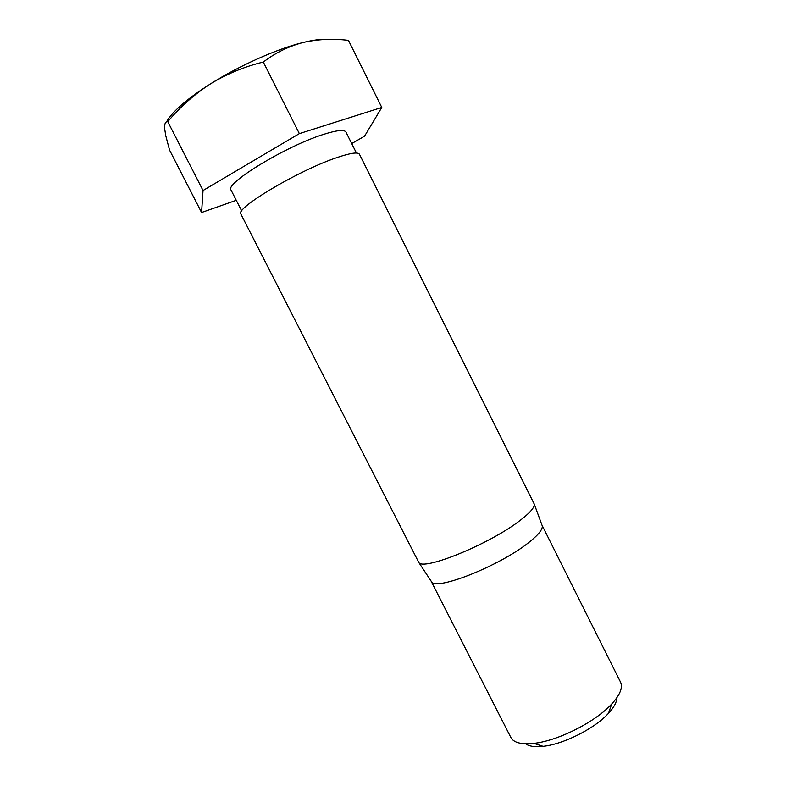 <?xml version="1.0" encoding="UTF-8"?>
<svg xmlns="http://www.w3.org/2000/svg" width="786" height="786" viewBox="0 0 786 786"><rect width="100%" height="100%" fill="white"/><g stroke="black" fill="none" stroke-linecap="round" stroke-linejoin="round"><path stroke-width="1.18" d="M351.715 143.563L364.566 136.155L381.79 107.446L299.348 133.62L203.034 190.517L201.58 212.505L236.272 200.292M616.853 697.722C616.833 702.085 614.062 707.272 608.521 713.305L607.205 714.671C592.988 729.447 562.727 744.381 543.097 746.346C534.961 747.231 529.135 746.386 525.618 743.811M541.947 525.038L620.527 682.101C623.043 687.495 620.085 694.824 611.636 704.089L610.074 705.71C593.224 723.12 557.009 741.011 533.832 743.389C521.364 744.696 513.7 742.731 510.861 737.494L431.072 581.051M542.016 525.166L542.261 525.893C542.812 529.469 538.174 535.119 528.339 542.841C499.621 565.861 435.984 591.033 431.573 581.807L431.131 581.178M519.399 520.961C489.079 544.354 422.75 571.226 418.751 562.412L240.938 214.146C234.11 208.781 298.847 170.198 337.076 157.524C350.566 152.965 358.023 151.885 359.457 154.272L534.254 504.072C534.726 507.481 529.774 513.111 519.399 520.961M356.451 153.044L345.978 132.097C344.396 129.405 336.988 130.152 323.744 134.318C286.3 145.842 223.971 183.885 231.084 190.133L241.724 210.992M201.58 212.505L169.54 150.038L165.728 135.556L164.657 128.629C164.372 123.834 165.414 121.506 167.782 121.663C180.112 106.935 194.319 94.349 210.412 83.906C226.8 73.904 244.436 66.614 263.31 62.045L299.348 133.62M203.034 190.517L167.782 121.663M327.231 39.388C321.278 38.976 313.231 40.007 303.111 42.483C277.379 48.703 239.337 65.611 210.412 83.906C186.783 99.026 172.144 111.71 166.475 121.958M381.79 107.446L348.444 40.351C332.802 38.455 317.682 39.162 303.111 42.483C288.56 46.325 275.296 52.849 263.31 62.045M608.521 713.305L611.636 704.089M543.097 746.346L533.832 743.389M542.261 525.893L534.254 504.072M431.573 581.807L418.751 562.412"/></g></svg>
